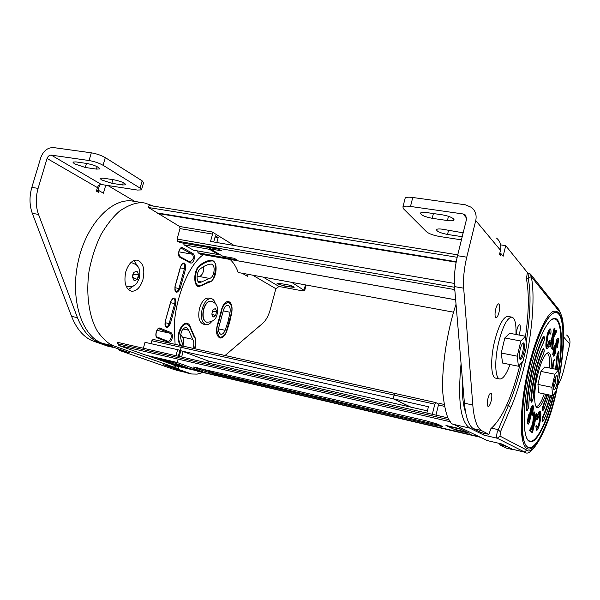 <?xml version="1.0" encoding="UTF-8"?>
<svg xmlns="http://www.w3.org/2000/svg" width="600" height="600" viewBox="0 0 600 600"><rect width="100%" height="100%" fill="white"/><g stroke="black" fill="none" stroke-linecap="round" stroke-linejoin="round"><path stroke-width="0.9" d="M163.433 364.718L184.515 372.12M153.645 206.153L144.863 203.04C137.887 201.75 129.48 204.428 119.648 211.065C113.04 216.81 106.778 224.73 100.845 234.84C95.475 246.12 91.523 258.353 88.988 271.538C85.418 298.005 90.427 319.875 97.695 331.612C103.395 339.532 108.968 344.37 114.435 346.11L174.322 367.275L175.845 365.827M144.863 203.04L133.012 201.15C111.892 197.272 86.002 224.362 78.052 262.125C69.87 299.835 82.125 336.743 102.72 343.403L129.375 352.77L119.835 350.55L118.515 348.952M203.362 254.678C185.468 267.135 171.63 310.815 174.683 335.73L175.102 344.34M142.913 279.705C140.257 287.685 136.403 291.517 131.34 291.218C125.498 288.72 123.66 282.188 125.85 271.605C128.535 263.663 132.36 259.837 137.325 260.13C143.243 262.65 145.11 269.175 142.913 279.705M183.998 244.83L193.417 250.17L218.58 254.64L209.468 249.315L183.998 244.83L183.69 243.225M163.343 360.233L173.273 362.543L183.608 366.27L173.797 363.983L163.343 360.233L163.328 359.737M219.157 254.108L218.58 254.64M209.468 249.315L209.153 247.515M199.74 266.175C196.53 266.317 192.54 283.17 198.278 285.615L199.08 285.892L202.388 284.79L209.19 281.543C214.335 284.565 218.843 259.582 212.055 261.007L211.312 260.97C207.502 261.285 203.647 263.017 199.74 266.175L198.907 266.017M218.288 323.385C216.09 328.35 216.562 332.925 219.712 337.118L220.2 337.275C223.267 336.772 225.315 334.845 226.343 331.5L231.555 312.33C232.553 308.01 231.532 304.657 228.487 302.272C224.34 303.653 221.993 306.847 221.438 311.85L218.288 323.385L217.785 323.28M194.55 348.683C195.945 342.188 195.757 338.183 193.987 336.653L189.488 326.153L186.983 324.105C181.178 322.605 176.947 338.048 179.07 340.688L180.547 345.555M230.048 312.255L228.045 321.48L225.135 330.293C223.928 333.135 222.502 334.478 220.86 334.312C218.438 332.955 217.987 329.722 219.517 324.63L222.99 311.925C223.965 307.522 225.608 305.295 227.91 305.243C229.8 305.993 230.52 308.325 230.048 312.255L223.2 310.868M183.315 346.17L180.795 338.805C180.375 332.077 182.22 328.23 186.322 327.248L188.655 330.225L192.705 339.345C193.928 341.168 194.138 343.733 193.327 347.017L192.9 348.315M182.91 345.27L183.075 344.73C183.877 341.46 183.66 338.91 182.415 337.087L180.705 334.462M200.145 269.01C203.798 266.04 207.413 264.397 210.99 264.09L211.522 264.112C213.968 265.222 214.688 268.23 213.683 273.142C212.715 276.293 211.32 278.062 209.505 278.438L199.695 282.765C195.96 282.42 196.29 271.837 200.145 269.01M196.995 276.952L199.215 276.487C201.045 276.12 202.447 274.365 203.415 271.23L203.835 266.445M284.76 286.118L277.44 283.785L276.938 283.163L286.298 284.452C291.127 285.532 293.745 286.515 294.135 287.407L284.76 286.118L285.255 284.257M179.79 345.382L178.538 341.138C176.422 333.78 182.19 321.788 187.05 323.295C188.79 323.73 189.99 325.267 190.657 327.907L194.212 335.955C196.08 338.782 196.395 342.72 195.157 347.767L194.858 348.75M217.875 323.055L220.95 311.812C222.465 305.017 224.993 301.582 228.532 301.515C231.458 302.663 232.56 306.27 231.833 312.33L229.673 322.275L226.545 331.785C224.678 336.173 222.48 338.243 219.938 337.995C216.202 335.895 215.513 330.915 217.875 323.055M211.29 260.168L212.085 260.212C215.865 261.923 216.983 266.565 215.423 274.132C213.945 278.97 211.8 281.692 209.01 282.293L198.825 286.657C193.065 286.132 193.583 269.775 199.538 265.447C203.505 262.237 207.42 260.483 211.29 260.168M291.743 282.368L304.642 290.692L300.653 290.52L279.03 286.478L275.865 288.697L270.375 309.233C268.59 315.638 266.017 320.355 262.665 323.377L225.06 355.5M202.965 372.495L197.19 374.108L191.55 373.987L186.3 372.75L173.227 368.153L173.108 366.99M242.167 273.233L247.59 276.353L248.138 274.335M192.765 259.178L194.37 257.52M191.55 373.987L178.567 369.405L178.898 366.6M304.688 290.513L306.105 285.015M85.282 167.475L74.34 163.792L72.877 162.067L75.968 161.91L87.172 163.523C94.672 165.172 98.812 166.98 99.593 168.945L96.39 169.102L85.282 167.475L86.475 163.425M111.802 183.315L101.37 179.828L100.08 178.29L103.192 178.17L114.097 179.812C121.215 181.38 125.13 183.053 125.835 184.845L122.61 184.965L111.802 183.315L112.875 179.632M96.63 190.282L99.007 190.657L98.512 192.345L96.39 191.123L97.417 187.597L47.062 158.46C47.94 156.203 49.365 155.093 51.338 155.137L89.047 160.523C94.38 161.46 99.052 163.042 103.058 165.278L140.078 188.1L141.48 189.907L137.377 190.05L101.453 184.53C99.57 184.462 98.227 185.483 97.417 187.597M113.317 347.123L98.183 342.127C89.258 338.31 82.35 330.157 77.445 317.663L38.52 214.417C35.648 206.31 35.505 197.632 38.093 188.385L47.062 158.46M107.903 185.52L134.865 201.45M99.007 190.657L103.425 193.2L105.757 185.19M98.002 190.5L99.66 184.845M107.273 346.005L92.453 340.808C83.483 336.983 76.523 328.837 71.58 316.365L32.303 213.337C29.407 205.252 29.25 196.597 31.838 187.38L40.807 157.553C43.418 150.795 47.685 147.472 53.602 147.585L91.312 152.828L89.047 160.523M98.175 342.15L92.445 340.83M98.183 342.127L92.453 340.808M103.058 165.278L105.308 157.613L142.163 180.84L140.078 188.1M141.593 189.532L143.558 182.685L142.163 180.84M105.308 157.613C101.31 155.34 96.645 153.743 91.312 152.828M134.438 285.263L128.355 289.59M133.958 260.52L137.993 266.82M131.828 262.778L130.8 262.673M137.25 279.457L134.197 280.778L132.502 277.222L133.898 272.355L136.958 271.072L138.63 274.62L137.25 279.457L134.197 280.778L132.502 277.222L132.833 274.612L133.898 272.355L136.958 271.072L138.63 274.62L138.308 277.215L137.25 279.457L132.51 277.207M126.225 286.41L127.222 286.702M133.32 274.365L138.63 274.62M211.695 321.555C209.79 323.978 207.862 325.02 205.897 324.683L203.25 324.127C198.99 322.17 197.767 316.815 199.59 308.077C201.81 301.222 204.817 297.885 208.612 298.065L211.26 298.59C213.202 299.055 214.567 300.772 215.355 303.743M205.897 324.683C201.645 322.725 200.438 317.37 202.26 308.618C204.472 301.755 207.48 298.418 211.26 298.59M210.907 301.163L210.772 301.132C207.72 300.99 205.298 303.683 203.513 309.21C202.05 316.267 203.025 320.58 206.452 322.155L206.58 322.178M215.49 315.81L213.075 317.093L211.83 314.077L213.007 309.772L215.43 308.505L216.667 311.528L215.49 315.81L213.075 317.093L211.83 314.077L215.49 315.81L216.667 311.528L212.587 311.325M158.663 358.65L177.645 365.46L188.093 367.89L169.35 361.132L158.663 358.65M177.48 360.765L177.885 362.767L201.48 371.332M201.428 371.317L172.92 364.665L148.545 355.965L177.885 362.767M177.645 365.46L177.795 364.913M395.19 393.518L182.535 345.998L181.192 347.34L182.498 345.99M395.123 393.487L394.095 395.062L181.192 347.34L180.322 350.483L181.192 347.34L151.815 340.755L150.998 343.665M182.377 345.968L153.105 339.428L151.815 340.755M544.185 340.567C544.68 339.097 544.59 337.657 543.93 336.248L543.158 336.945C539.19 344.73 535.425 355.897 531.877 370.47C528.548 385.252 526.673 398.175 526.252 409.23L526.702 410.91L528.472 407.827L528.787 405.66M543.15 354.668L543.862 352.635C544.35 351.285 544.268 349.868 543.623 348.39L542.82 349.17C540.015 354.945 537.382 362.918 534.923 373.087C532.59 383.385 531.232 392.513 530.835 400.47L531.278 402.24L533.002 399.21M552.39 368.558L553.102 361.957L554.49 359.19L555 361.058C554.85 359.16 554.385 359.52 553.605 362.138L552.923 368.663M553.298 364.462L552.75 364.312L553.283 364.507M547.125 394.522L542.737 406.665C542.265 409.043 542.273 410.362 542.775 410.618L543.72 409.658M555.562 369.188L557.145 354.315L558.502 351.593L558.998 353.632C559.028 351.577 558.57 351.862 557.648 354.495L556.08 369.293M550.808 395.295C548.445 403.875 546.015 410.82 543.525 416.138L543.135 415.627L542.445 417.735C541.98 420.097 541.987 421.395 542.475 421.635L543.39 420.72M558.555 369.862C563.048 341.13 561.12 317.295 553.485 318.968C547.5 319.493 537.105 340.942 530.64 369.127C537.855 338.175 549.165 316.14 555.623 318.555C562.148 320.707 563.205 344.513 558.727 372.15M461.062 363.593C457.59 400.515 460.515 422.033 469.83 428.13L483.99 435.158L497.175 438.217C496.507 437.752 496.5 435.803 497.16 432.36L508.478 405.285L510.832 407.498L500.452 431.835L500.018 436.132L526.86 450.143C530.903 455.002 545.16 439.357 556.357 391.53L558.99 378.952M545.842 394.252C542.76 403.23 539.947 407.685 537.405 407.618C533.76 407.332 533.737 391.207 537.54 375.337C541.275 360.66 544.95 353.1 548.55 352.642C550.92 353.58 551.775 358.8 551.107 368.303M539.73 413.28L540.3 411.623M460.32 429.173L447.54 426.202L453.877 429.173L466.44 432.097L460.335 428.955M456.03 304.245C445.995 334.395 441.27 372.855 442.905 393.825C445.185 413.618 448.808 423.817 453.765 424.418L487.207 440.558M487.132 440.543L501.72 443.963L512.243 449.183L525.188 452.347L497.175 438.217L500.018 436.132M483.99 435.158L483.428 433.103M522.338 361.965L522 363.413C517.815 380.58 513.308 394.537 508.478 405.285L506.768 404.91M462.232 383.385L462.75 383.49M530.632 369.15C522.442 403.005 522.285 437.603 528.832 440.61C535.335 445.237 546.66 423.12 553.695 394.23M554.58 328.087L554.175 328.013L549.817 346.41L550.605 346.935L552.12 340.553L553.283 338.19L552.112 348.66L552.607 349.237L553.935 336.885L556.868 330.96L556.365 330.33L552.803 337.657L554.963 328.56L554.58 328.087L550.222 346.485L549.817 346.41M556.365 330.33L555.96 330.255L553.222 335.88M552.75 339.278L551.707 348.585L552.607 349.237M537.075 427.972L537.24 427.815C538.388 425.827 539.153 422.94 539.535 419.16L539.618 413.362M537.638 427.905C538.785 425.918 539.55 423.03 539.94 419.243C540.398 416.092 540.36 414.112 539.835 413.303L537.592 419.498L536.67 419.475C537.293 415.665 538.155 412.987 539.25 411.442L540.3 411.165C540.998 412.125 541.072 414.592 540.525 418.575C539.963 423.592 538.92 427.373 537.382 429.923L536.783 430.268L535.875 426.653L536.91 425.55L537.255 428.138L537.638 427.905L537.24 427.815M536.602 430.147L535.875 426.653M533.857 421.47L536.07 413.558L536.88 413.978L532.47 432.63L531.645 432.24L533.37 424.935M532.47 432.63L532.05 432.33L534.248 423.053L530.46 431.22L529.47 430.725L532.627 424.058L533.888 411.825L534.847 412.357L533.722 422.707L534.945 420.112L534.54 420.022M528.487 421.957L529.545 419.033L529.778 413.325L531.007 407.685L532.658 405.225L533.64 406.695L532.178 415.77L531.548 414.705L532.32 407.565M532.178 415.77L532.942 408.465L532.553 407.482L531.645 408.803L529.688 422.002L528.143 424.305L527.205 423L528.487 414.803L529.125 415.928L528.3 421.207L528.675 422.145L529.463 421.005L529.05 420.908M543.135 415.627C545.572 410.415 547.965 403.597 550.29 395.183M550.088 340.515L549.592 340.433L547.403 346.478C546.825 345.593 546.78 343.433 547.275 339.998C547.688 335.955 548.475 333.045 549.623 331.267L550.305 334.11L550.935 333.03C551.1 330.63 550.912 329.272 550.357 328.942L549.893 329.145C548.355 331.388 547.283 335.19 546.683 340.545C546.082 344.933 546.173 347.632 546.952 348.668L547.515 348.397C548.602 347.025 549.457 344.392 550.088 340.515L549.18 340.358L547.215 346.343M550.357 328.942L549.48 329.062C547.935 331.312 546.862 335.108 546.263 340.47C545.67 344.85 545.76 347.558 546.54 348.585L546.952 348.668M549.705 331.207L549.893 334.028L550.305 334.11M556.875 340.11L554.94 352.928L554.153 354.082L553.785 353.017L554.752 346.845L554.175 345.72L552.735 354.577L553.673 356.153L555.112 353.993L557.048 341.19L557.7 340.237L558.045 341.295L557.648 341.22L556.845 346.298L557.408 347.452L558.66 339.593L558.158 338.183L556.47 340.035L553.98 353.91M557.94 338.235L556.47 340.035M557.475 340.35L557.648 341.22M552.112 348.66L551.707 348.585M550.222 346.485L550.605 346.935M539.94 419.243L539.535 419.16M537.075 419.565C537.697 415.755 538.56 413.077 539.648 411.533L539.25 411.442M539.648 411.533L540.3 411.165M536.273 426.743L536.91 425.55M534.945 420.112L536.475 413.647M532.05 432.33L531.645 432.24M530.46 431.22L529.47 430.725M529.882 430.815L533.033 424.155L532.627 424.058M533.033 424.155L534.293 411.915M529.463 421.005L530.19 413.415L531.42 407.775L531.007 407.685M531.42 407.775L533.07 405.315M531.96 414.795L531.548 414.705M532.942 408.465L532.53 408.375M528.143 424.305L527.205 423M527.625 423.09L528.9 414.893M529.957 419.123L529.545 419.033M530.19 413.415L529.778 413.325M549.592 340.433L549.18 340.358M547.763 346.312L547.35 346.237M546.683 340.545L546.263 340.47M549.893 329.145L549.48 329.062M554.572 345.795L553.132 354.66L552.735 354.577M554.94 352.928L554.535 352.853M558.045 341.295L557.408 347.452M557.243 346.373L556.845 346.298M553.132 354.66L553.673 356.153M462.353 378.81C461.842 393.75 462.96 405.067 465.705 412.763M546.787 353.235L546.96 353.257C549.232 354.135 550.072 359.04 549.502 367.98M544.237 393.915C541.29 402.345 538.612 406.515 536.19 406.433L536.19 406.433M519.787 359.055C520.822 358.103 521.76 355.95 522.585 352.605C523.553 348.12 523.665 344.962 522.923 343.14M566.618 335.025C569.4 337.41 570.45 340.418 569.768 344.055L564.375 367.455C562.65 374.767 560.707 380.303 558.54 384.067L557.752 385.38M514.485 449.827L512.662 449.362M513.57 449.812L506.625 448.178L499.755 444.817L499.822 443.52M510.007 364.538C506.423 374.325 503.01 379.14 499.77 378.99C494.963 378.593 494.325 359.858 498.772 341.82C503.002 325.74 507.39 317.52 511.935 317.145C515.01 318.218 516.345 323.993 515.94 334.455M499.77 378.99L495.743 378.15C490.89 377.737 490.192 359.032 494.64 341.025C498.877 324.975 503.295 316.77 507.893 316.41L511.935 317.145M554.213 381.495C553.237 386.272 553.207 389.055 554.115 389.827C555.023 389.678 555.952 387.705 556.905 383.903C557.873 379.14 557.903 376.365 557.002 375.577C556.095 375.712 555.165 377.685 554.213 381.495M558.555 369.788L544.725 367.028L540.96 371.423L537.93 384.412L538.732 392.752L552.57 395.662L556.207 391.02L559.162 378.202L558.555 369.788L554.918 374.235L551.895 387.3L552.57 395.662M537.93 384.412L551.895 387.3M540.96 371.423L554.918 374.235M520.14 349.582C518.993 355.237 519.045 358.545 520.305 359.505C521.49 359.37 522.638 357.142 523.74 352.83C524.888 347.197 524.835 343.897 523.575 342.915C522.398 343.043 521.25 345.263 520.14 349.582M525.487 336.255L509.632 333.27L504.825 337.972L501.24 353.017L502.553 363.038L518.408 366.233L523.043 361.2L526.537 346.373L525.487 336.255L520.838 341.025L517.26 356.183L518.408 366.233M501.24 353.017L517.26 356.183M504.825 337.972L520.838 341.025M453.675 218.985C451.582 217.163 447.757 215.775 442.2 214.815L426.78 212.587C423.502 212.145 421.447 212.265 420.615 212.947C420.518 214.965 424.388 216.75 432.21 218.31L447.428 220.538C450.803 221.002 452.94 220.882 453.825 220.178L453.675 218.985M463.17 232.822L442.575 229.237C439.35 228.78 437.332 228.877 436.537 229.507C436.478 231.322 440.138 232.972 447.525 234.458L462.217 236.692M495.683 309.202C496.597 305.722 497.58 303.938 498.63 303.855C499.845 304.725 499.957 307.575 498.982 312.405C498.075 315.892 497.085 317.678 496.028 317.767C494.82 316.905 494.7 314.048 495.683 309.202M516.285 334.522L516.93 329.775C517.778 326.498 518.655 324.817 519.57 324.728C520.582 325.5 520.65 328.095 519.75 332.505L518.993 335.032M487.905 398.707C488.88 395.025 489.9 393.135 490.972 393.037C492.03 393.795 492.112 396.382 491.205 400.778C490.237 404.46 489.217 406.357 488.138 406.463C487.072 405.705 486.998 403.118 487.905 398.707M481.035 432.548L473.303 428.662C468.675 425.528 465.713 417.037 464.423 403.178L454.537 286.605C453.855 277.275 454.853 266.978 457.53 255.705L466.53 219.21L465.067 214.778L463.08 213.96L410.49 206.445C406.478 205.913 403.957 206.07 402.93 206.91L403.283 208.567L426.562 231.803C429.105 233.827 433.545 235.41 439.882 236.535L461.438 239.85M496.507 238.05C500.183 241.2 501.525 245.272 500.513 250.26L499.485 254.52L500.52 255.735L501.015 253.702L503.153 256.245L505.702 245.655L527.347 272.49L526.447 278.91C529.2 293.618 528.885 312.78 525.495 336.382M520.065 364.433C511.815 397.463 502.088 418.86 490.89 428.625L488.895 434.37L481.357 430.515C476.85 427.41 473.993 418.912 472.793 405.03L463.68 288.188C463.058 278.835 464.085 268.5 466.755 257.183L475.748 220.545C476.865 215.13 475.44 210.735 471.487 207.368L465.345 204.795L412.763 197.49L410.49 206.445M481.02 432.548L488.895 434.37L481.005 432.54M501.015 253.702L499.732 253.5M500.655 244.882L505.702 245.655M473.295 428.685L481.35 430.545M473.303 428.662L481.357 430.515M404.97 198.885L405.195 198.03C406.222 197.153 408.75 196.972 412.763 197.49M553.493 388.335L555.127 383.535L555.847 376.71M432.322 414.308L434.805 404.183L435.772 402.57L438.743 404.115M426.877 413.062L428.43 406.732L393.308 398.798L410.918 407.145L427.41 410.895M434.805 404.183L394.237 395.092L395.257 393.518L435.72 402.562M394.237 395.092L393.308 398.798M435.967 415.14L438.442 405L439.41 403.38L444.067 404.43L439.41 403.38M459.72 428.655L469.275 433.237L455.888 430.118L445.965 425.467L459.72 428.655M455.993 429.668L455.888 430.118M442.665 426.495L437.295 424.02L425.535 420.668L193.44 367.058L202.837 370.68L214.065 373.837L436.53 425.662L442.665 426.495M197.138 367.688L214.282 373.02L440.722 425.603M479.145 436.68L176.333 366L172.995 364.815L202.44 371.685L176.79 362.37L146.422 355.335L118.875 345.502L117.435 342.315L447.998 417.893M195.608 370.5L480.39 437.287L197.505 371.212M207.608 362.933L208.14 360.975L410.783 407.107L393.173 398.768L183.18 351.345L181.613 356.993M208.14 360.975L179.977 350.347L178.343 356.243M182.535 345.998L395.062 393.48M393.173 398.768L394.095 395.062M175.972 355.702L177.637 349.68L179.977 350.347M143.363 348.248L145.028 342.322L177.637 349.68M201.45 371.325L172.995 364.815M208.087 361.178L208.522 361.388L208.065 363.038M454.875 290.55L454.043 290.407L454.928 291.202M457.155 257.28L148.47 207.525L179.618 226.493L212.197 231.952L212.558 234.09L180.007 228.6L177.075 239.048L454.597 287.28M456.225 261.705L157.733 213.03M457.74 254.843L149.07 205.417L148.47 207.525M456.135 262.185L157.613 213.442M234.12 245.498L212.197 231.952M230.145 259.47C233.52 262.582 236.205 266.925 238.215 272.505L453.577 312.18M454.35 283.425L210.525 241.433L212.558 234.09M454.793 289.597L177.472 241.14L180.015 242.58L218.97 249.233L221.767 250.897L210.202 248.865L222.84 256.267L234.202 258.285L236.85 259.86L198.015 252.772L200.385 254.115L455.655 299.782M215.062 237.015L218.19 237.548L216.817 242.52M213.69 241.98L215.392 235.83L218.19 237.548M225.142 257.618L224.985 256.65M197.678 250.928L198.015 252.772M225.81 256.793L225.525 257.843M210.51 247.755L210.202 248.865M177.472 241.14L177.075 239.048M180.007 228.6L179.618 226.493M119.738 350.528L174.743 369.75L119.738 350.528L117.93 348.75M174.517 369.668L183.705 371.858M163.297 364.688L174.262 367.252M114.435 346.11L102.72 343.403M157.433 337.935L168.24 342.165C169.868 342.48 171.157 341.22 172.11 338.385C172.77 335.43 172.365 333.495 170.917 332.572L160.17 328.178C156.855 326.55 153.96 336.847 157.433 337.935L156.96 336.968M170.767 301.553L165.142 321.683C165.135 328.612 166.845 329.332 170.273 323.858L175.845 303.892C175.89 296.955 174.195 296.175 170.767 301.553L170.745 301.65M180.615 266.362L175.028 286.32C175.005 293.295 176.678 294.112 180.06 288.78L185.587 268.987C185.648 262.005 183.99 261.135 180.615 266.362L180.578 266.49M180.007 257.355L190.32 262.942C191.873 263.452 193.118 262.327 194.048 259.56C194.692 256.642 194.325 254.632 192.945 253.53L182.685 247.785C179.528 245.73 176.692 255.833 180.007 257.355L178.635 253.178C178.163 252.315 180.292 247.792 181.35 248.31L192.038 254.19C193.192 255.105 193.5 256.785 192.96 259.215L190.087 262.125M156.983 330.375L170.002 333.225C171.218 333.983 171.547 335.595 171 338.062C170.273 340.282 169.26 341.347 167.962 341.272L167.962 341.272M168.24 342.165L167.85 341.235L157.14 337.035M190.32 262.942L189.847 262.028M220.958 311.76L221.438 311.85M178.403 340.538L179.07 340.688M208.928 260.535L211.312 260.97M182.415 337.087L192.705 339.345M158.858 328.755L170.002 333.225L170.917 332.572M157.035 336.99C155.047 336.975 156.195 328.462 159.023 328.77L160.17 328.178M178.808 251.812L192.038 254.19L192.945 253.53M181.028 248.325L182.685 247.785M180.727 266.452C181.567 264.278 182.377 263.28 183.15 263.452C184.613 264.097 185.062 265.83 184.485 268.635L185.587 268.987M180.33 267.862L184.485 268.635L178.958 288.442C178.267 290.55 177.3 291.57 176.055 291.51C175.575 290.505 174.45 292.215 175.14 286.418L175.005 286.433M174.9 287.647L180.06 288.78M170.887 301.627C171.93 299.212 172.785 298.17 173.453 298.493C174.877 299.13 175.305 300.817 174.735 303.555L175.845 303.892M170.587 302.707L174.735 303.555L169.155 323.528C168.435 325.733 167.422 326.79 166.118 326.715C165.03 326.25 164.745 324.6 165.255 321.765L165.12 321.765M165.06 322.65L170.273 323.858M165.142 321.683L170.887 301.65M182.947 328.995L188.655 330.225M197.835 281.205L201.99 282M199.215 276.487L209.505 278.438M218.603 328.905L225.135 330.293M193.358 335.775L194.212 335.955M275.865 288.697L252.653 275.168M173.032 367.237L178.38 368.49M173.227 368.153L178.567 369.405M201.653 285.33L202.388 285.465M207.255 281.962L209.01 282.293M190.178 327.803L190.657 327.907M263.168 277.103L279.03 286.478M305.43 284.888L304.095 289.965M291.368 285.803L290.978 287.272M38.093 188.385L31.838 187.38M112.852 347.303L107.212 345.99M77.445 317.663L71.58 316.365M38.52 214.417L32.303 213.337M51.338 155.137L101.453 184.53M123.285 182.632L122.61 184.965M97.11 166.65L96.39 169.102M139.425 277.957C140.16 272.528 139.74 268.905 138.165 267.09C138 265.815 135.938 264.39 131.97 262.8L130.718 262.748M126.18 286.305L127.08 286.673M217.11 314.295C218.632 307.14 216.608 302.775 211.042 301.185C207.99 301.043 205.567 303.735 203.782 309.27C202.312 316.32 203.295 320.632 206.715 322.215L206.452 322.155M211.83 314.077L213.007 309.772L215.43 308.505L216.667 311.528M543.577 337.5C539.655 345.202 535.935 356.257 532.425 370.665C529.132 385.29 527.28 398.062 526.86 408.998C526.882 411.12 527.415 410.722 528.465 407.805L528.765 405.713C529.148 396.015 530.79 384.697 533.707 371.767C536.805 359.017 540.097 349.207 543.57 342.345L544.178 340.553C544.605 337.163 544.403 336.15 543.577 337.5L543.158 336.945M526.86 408.998L526.252 409.23M542.82 349.17L543.24 349.71C540.48 355.403 537.885 363.255 535.463 373.275C533.168 383.423 531.825 392.415 531.435 400.26C531.435 402.435 531.952 402.075 532.995 399.188L533.295 397.185C533.632 390.54 534.773 382.928 536.707 374.355C538.755 365.88 540.952 359.22 543.285 354.375M531.435 400.26L530.835 400.47M543.398 404.61L543.803 405.112L543.255 406.83C542.842 410.025 543.045 410.888 543.847 409.395L549 394.912L543.84 409.47M556.793 356.67L557.347 356.468M543.525 416.138L542.955 417.9C542.55 421.043 542.737 421.897 543.525 420.457C546.472 414.127 549.322 405.832 552.075 395.558C549.518 405.308 546.66 413.632 543.518 420.533M562.942 345.81L562.822 328.043C561.015 295.71 541.132 315.517 529.155 367.905C522.69 395.423 520.32 424.493 523.148 438.338C526.673 451.717 532.612 450.9 540.982 435.893L547.995 419.58M559.095 377.25C564.825 345.915 564.457 317.093 557.445 312.952C550.537 308.452 537.562 332.685 529.312 367.98C520.29 406.095 520.072 443.865 527.947 447.308C535.695 451.342 548.58 424.553 556.222 391.162L557.423 385.74M546.697 423.105C538.155 445.748 528.368 455.79 523.77 444.188C519.135 432.78 520.995 399.525 528.525 367.59C535.268 338.85 545.347 316.072 552.645 311.7C560.205 308.737 563.7 318.855 563.123 342.06M526.41 278.077L528.173 278.37L531.195 276.577C534.93 292.597 532.995 330.18 524.722 364.312C520.418 382.005 515.79 396.397 510.832 407.498M526.162 342.75C530.52 314.017 531.195 292.56 528.173 278.37L528.382 275.52L529.403 273.562L527.408 273.233M500.452 431.835L498.037 429.623L491.535 428.138M526.86 450.143L524.28 452.018L512.243 449.183M453.765 424.418L469.83 428.13M531.015 274.763L558.48 309.075L559.162 311.332L531.195 276.577L530.452 274.058L529.403 273.562M559.155 378.075C566.745 336.188 563.01 314.64 559.162 311.332M554.467 393.24C547.268 423.097 535.71 445.86 528.982 441.195C522.158 437.025 522.6 403.058 530.625 369.112M530.107 416.257L529.695 416.168M559.013 353.595L557.362 369.548L558.998 353.632M547.658 394.627L543.803 405.112M543.862 352.635C544.283 349.252 544.08 348.278 543.24 349.71M555.683 347.28L555.278 347.205M569.768 344.055L563.67 337.058M502.912 444.548L499.748 443.812M506.76 446.46L499.755 444.817M500.513 250.26L475.748 220.545M457.53 255.705L466.755 257.183M464.423 403.178L472.793 405.03M454.537 286.605L463.68 288.188M463.08 213.96L466.665 218.16M448.597 230.138L447.525 234.458M463.11 232.8L462.15 236.685M433.403 213.54L432.21 218.31M448.478 216.3L447.428 220.538M444.405 406.335L438.442 405M436.748 424.755L436.53 425.662M214.282 373.02L214.065 373.837M117.683 343.755L449.01 419.722M450.487 421.778L118.875 345.502M176.235 365.97L479.115 436.665M196.545 370.868L479.827 437.01M179.25 356.452L180.847 350.685M203.062 369.862L202.837 370.68M194.655 367.178L194.528 367.65M207.847 362.993L208.32 361.267M174.322 367.275L163.365 364.71M184.792 372.218L176.58 370.282M218.145 336.832L220.2 337.275M226.433 301.868L228.487 302.272M184.688 323.61L186.983 324.105M209.175 260.483L212.055 261.007M196.8 285.45L199.08 285.892M179.738 256.507L189.998 262.072M180.72 266.475L175.148 286.403M157.065 337.005L167.85 341.235M112.882 347.31L107.243 346.005M139.38 278.115C136.523 283.388 136.59 286.83 127.365 286.733M217.072 314.415C216.097 319.5 212.647 322.095 206.715 322.215M153.105 339.428L182.453 345.983M533.715 371.798C530.925 383.925 529.283 395.175 528.795 405.548M544.178 340.59L543.562 342.45M536.715 374.385L533.325 397.035M543.862 352.673L543.278 354.465M562.822 328.043C563.842 341.31 562.597 357.728 559.095 377.288M557.55 385.207L556.237 391.17M525.188 452.347C530.79 457.995 548.205 431.213 556.38 391.627M487.17 440.558L501.735 443.97M556.395 391.567C560.018 375.66 562.327 360.48 563.31 346.043L563.565 329.587C562.86 322.59 563.61 319.388 559.005 309.735M540.982 435.893C546.825 424.575 551.91 409.673 556.23 391.185M536.377 430.17L536.783 430.268M536.722 374.362C538.62 366.36 540.78 359.775 543.21 354.608M533.01 399.195L533.317 397.132M533.715 371.775C536.588 359.745 539.842 350.017 543.487 342.593M558.158 338.183L557.76 338.108M465.067 214.778L466.178 216.083M453.998 219.502L453.825 220.178M405.195 198.03L402.93 206.91M435.772 402.57L395.257 393.518M455.655 299.82L200.535 254.167"/></g></svg>
